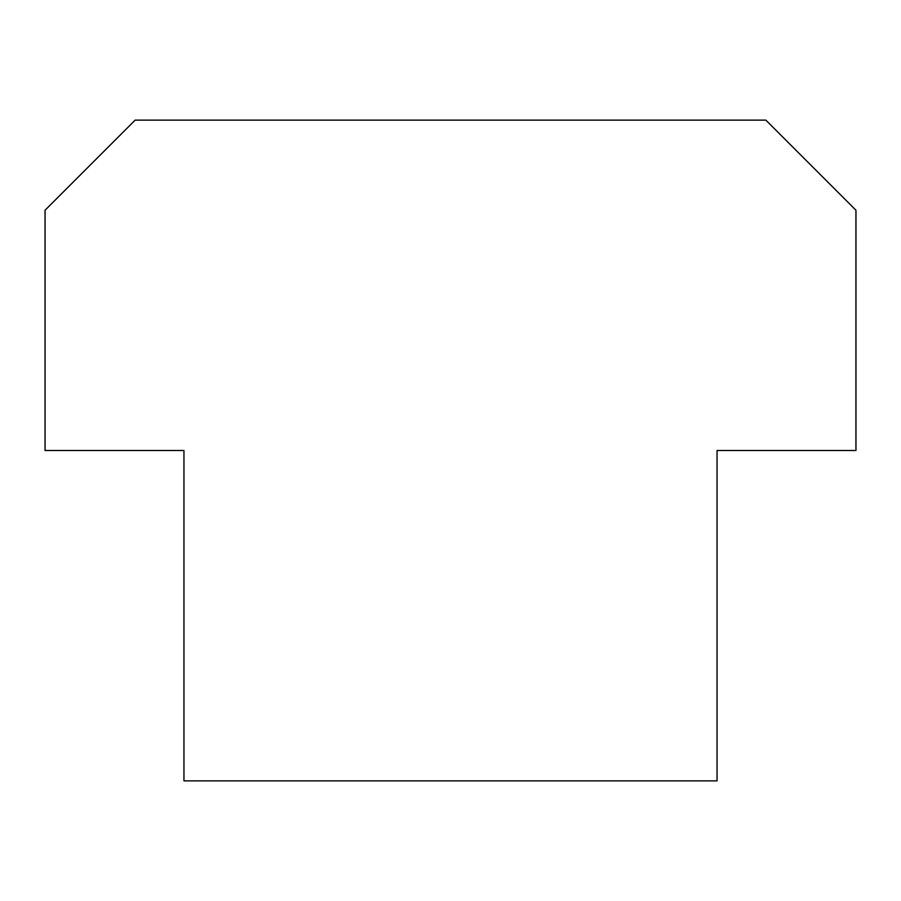 <?xml version="1.0" encoding="UTF-8"?>
<svg xmlns="http://www.w3.org/2000/svg" width="901" height="901" viewBox="0 0 901 901"><rect width="100%" height="100%" fill="white"/><g stroke="black" fill="none" stroke-linecap="round" stroke-linejoin="round"><path stroke-width="1.35" d="M855.95 450.5L717.05 450.5L717.05 780.863L183.95 780.863L183.95 450.5L45.05 450.5L45.05 210.237L135.15 120.137L765.85 120.137L855.95 210.237L855.95 450.5"/></g></svg>
